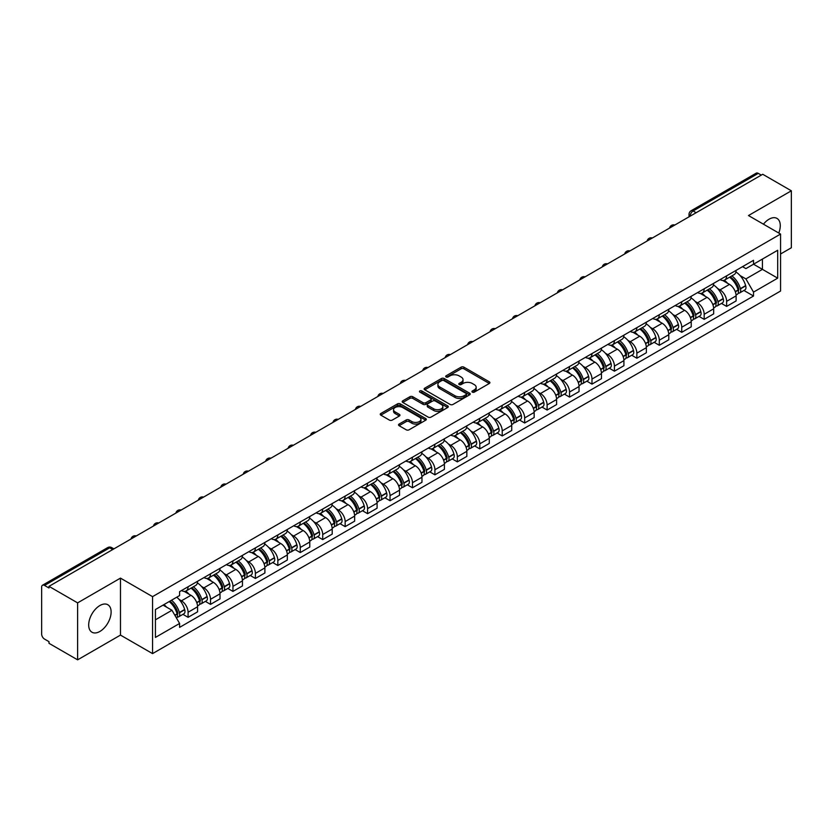 <?xml version="1.0" encoding="UTF-8"?>
<svg xmlns="http://www.w3.org/2000/svg" width="833" height="833" viewBox="0 0 833 833"><rect width="100%" height="100%" fill="white"/><g stroke="black" fill="none" stroke-linecap="round" stroke-linejoin="round"><path stroke-width="1.25" d="M472.353 392.124A1.395 0.802 0 0 0 474.331 392.124L489.325 383.461A1.999 1.156 0 0 0 489.919 382.649A1.999 1.156 0 0 0 489.325 381.837L463.919 367.166A1.999 1.156 0 0 0 461.086 367.166L446.092 375.818A1.395 0.802 0 0 0 445.676 376.391A1.395 0.802 0 0 0 446.092 376.964A1.395 0.802 0 0 0 448.071 376.964L450.007 375.839A6.393 3.686 0 0 1 459.045 375.839L461.159 377.068A6.393 3.686 0 0 1 463.033 379.671A6.393 3.686 0 0 1 461.159 382.285L459.222 383.399A1.395 0.802 0 0 0 458.806 383.971A1.395 0.802 0 0 0 459.222 384.544A1.395 0.802 0 0 0 461.201 384.544L463.138 383.419A6.393 3.686 0 0 1 472.176 383.419L474.289 384.648A6.393 3.686 0 0 1 476.164 387.251A6.393 3.686 0 0 1 474.289 389.865L472.353 390.989A1.395 0.802 0 0 0 471.947 391.552A1.395 0.802 0 0 0 472.353 392.124L472.353 390.989M99.908 631.445A15.869 9.163 120 0 0 110.268 617.461A15.869 9.163 120 0 0 107.842 604.748A15.869 9.163 120 0 0 99.908 605.529A15.869 9.163 120 0 0 89.537 619.513A15.869 9.163 120 0 0 91.974 632.226A15.869 9.163 120 0 0 99.908 631.445M778.772 233.032A15.869 9.163 120 0 0 776.991 218.413A15.869 9.163 120 0 0 769.057 219.204A15.869 9.163 120 0 0 763.445 224.181M399.111 424.059A1.999 1.156 0 0 0 398.528 424.872A1.999 1.156 0 0 0 399.111 425.694L406.244 429.807A1.999 1.156 0 0 0 409.065 429.807L425.725 420.186A1.999 1.156 0 0 0 426.309 419.374A1.999 1.156 0 0 0 425.725 418.562L400.309 403.88A1.999 1.156 0 0 0 397.487 403.88L380.827 413.501A1.999 1.156 0 0 0 380.244 414.313A1.999 1.156 0 0 0 380.827 415.136L389.438 420.103A1.999 1.156 0 0 0 392.26 420.103L399.392 415.99A1.999 1.156 0 0 0 399.975 415.178A1.999 1.156 0 0 0 399.392 414.355L395.123 411.898A5.342 3.082 0 0 1 393.551 409.711A5.342 3.082 0 0 1 396.852 406.868A5.342 3.082 0 0 1 402.672 407.535L419.405 417.187A5.342 3.082 0 0 1 420.967 419.374A5.342 3.082 0 0 1 417.677 422.216A5.342 3.082 0 0 1 411.856 421.55L409.065 419.947A1.999 1.156 0 0 0 406.244 419.947L399.111 424.059L399.111 425.694L406.244 421.602L406.244 419.947M152.554 596.647L120.473 578.123L77.615 602.873L48.991 586.349L762.726 174.274L791.35 190.799L748.482 215.549L780.563 234.063L152.554 596.647L152.554 653.613L780.563 291.04L780.563 234.063M450.153 404.453A1.999 1.156 0 0 0 452.975 404.453L469.635 394.832A1.999 1.156 0 0 0 470.218 394.019A1.999 1.156 0 0 0 469.635 393.207L444.218 378.536A1.999 1.156 0 0 0 441.396 378.536L424.736 388.157A1.999 1.156 0 0 0 424.153 388.969A1.999 1.156 0 0 0 424.736 389.782L450.153 404.453M420.426 392.426A1.395 0.802 0 0 1 421.842 392.624L421.842 390.969L447.675 405.879A1.999 1.156 0 0 1 448.258 406.702A1.999 1.156 0 0 1 447.675 407.514L431.015 417.135A1.999 1.156 0 0 1 428.193 417.135L402.776 402.454L402.776 400.829A1.999 1.156 0 0 0 402.193 401.641A1.999 1.156 0 0 0 402.776 402.454M402.776 400.829L409.909 396.716A1.999 1.156 0 0 1 412.731 396.716L423.039 402.662A1.999 1.156 0 0 0 425.861 402.662L430.599 399.934A1.999 1.156 0 0 0 431.182 399.111A1.999 1.156 0 0 0 430.599 398.299L419.863 392.104A1.395 0.802 0 0 1 419.457 391.531A1.395 0.802 0 0 1 420.321 390.792A1.395 0.802 0 0 1 421.842 390.969M77.615 602.873L77.615 659.84L48.991 643.315L48.991 641.66L44.524 639.078A4.071 2.353 -120 0 1 41.65 634.1L41.65 587.098A4.071 2.353 -120 0 1 42.493 585.235L107.655 547.614A4.071 2.353 60 0 1 109.685 547.812L44.524 585.432A4.071 2.353 -120 0 0 42.493 585.235M780.563 253.992L791.35 247.765L791.35 190.799M77.615 659.84L120.473 635.1L152.554 653.613M48.991 586.349L48.991 588.004L44.524 585.432M696.128 212.727L693.108 210.978A4.071 2.353 60 0 0 691.067 210.78L756.229 173.16A4.071 2.353 60 0 1 758.269 173.358L693.108 210.978A4.071 2.353 120 0 0 690.234 215.966L690.234 216.132M761.289 175.107L758.269 173.358M726.626 275.838A9.361 5.404 60 0 1 724.679 280.034L734.175 274.557A9.361 5.404 -120 0 0 736.112 270.361M717.609 288.489L720.004 289.874A9.361 5.404 60 0 1 726.626 301.338L736.112 295.85A9.361 5.404 -120 0 0 729.5 284.397L722.7 280.471M736.112 295.85L736.112 300.921L726.626 306.398L721.472 303.431M724.679 280.034A9.361 5.404 60 0 1 720.076 279.617M726.626 301.338L726.626 306.398M704.187 288.791A9.361 5.404 60 0 1 702.24 292.997L711.736 287.51A9.361 5.404 -120 0 0 713.673 283.314M699.033 316.384L704.187 319.351L713.673 313.874L713.673 308.804A9.361 5.404 -120 0 0 707.061 297.35L700.261 293.424M702.24 292.997A9.361 5.404 60 0 1 697.638 292.57M695.17 301.442L697.565 302.827A9.361 5.404 60 0 1 704.187 314.291L704.187 319.351M681.738 301.744A9.361 5.404 60 0 1 679.801 305.95L689.297 300.463A9.361 5.404 -120 0 0 691.234 296.267M676.594 329.337L681.748 332.305L691.234 326.828L691.234 321.767A9.361 5.404 -120 0 0 684.622 310.303L677.823 306.377M679.801 305.95A9.361 5.404 60 0 1 675.199 305.524M672.731 314.405L675.126 315.78A9.361 5.404 60 0 1 681.748 327.244L681.748 332.305M659.299 314.707A9.361 5.404 60 0 1 657.362 318.904L666.858 313.427A9.361 5.404 -120 0 0 668.795 309.22M654.155 342.29L659.299 345.268L668.795 339.781L668.795 334.72A9.361 5.404 -120 0 0 662.183 323.256L655.384 319.331M657.362 318.904A9.361 5.404 60 0 1 652.76 318.477M650.292 327.359L652.687 328.733A9.361 5.404 60 0 1 659.299 340.197L659.299 345.268M636.86 327.661A9.361 5.404 60 0 1 634.923 331.857L644.419 326.38A9.361 5.404 -120 0 0 646.356 322.173M631.716 355.243L636.86 358.221L646.356 352.734L646.356 347.673A9.361 5.404 -120 0 0 639.744 336.209L632.945 332.294M634.923 331.857A9.361 5.404 60 0 1 630.321 331.44M627.853 340.312L630.248 341.697A9.361 5.404 60 0 1 636.86 353.15L636.86 358.221M614.421 340.614A9.361 5.404 60 0 1 612.484 344.81L621.98 339.333A9.361 5.404 -120 0 0 623.917 335.137M609.277 368.207L614.421 371.174L623.917 365.697L623.917 360.627A9.361 5.404 -120 0 0 617.305 349.162L610.506 345.247M612.484 344.81A9.361 5.404 60 0 1 607.882 344.393M605.414 353.265L607.809 354.65A9.361 5.404 60 0 1 614.421 366.114L614.421 371.174M591.982 353.567A9.361 5.404 60 0 1 590.045 357.774L599.541 352.286A9.361 5.404 -120 0 0 601.478 348.09M586.838 381.16L591.982 384.128L601.478 378.651L601.478 373.58A9.361 5.404 -120 0 0 594.866 362.126L588.067 358.2M590.045 357.774A9.361 5.404 60 0 1 585.443 357.347M582.975 366.218L585.37 367.603A9.361 5.404 60 0 1 591.982 379.067L591.982 384.128M569.543 366.52A9.361 5.404 60 0 1 567.606 370.727L577.102 365.239A9.361 5.404 -120 0 0 579.039 361.043M564.399 394.113L569.543 397.081L579.039 391.604L579.039 386.543A9.361 5.404 -120 0 0 572.427 375.079L565.628 371.154M567.606 370.727A9.361 5.404 60 0 1 563.004 370.3M560.536 379.182L562.931 380.556A9.361 5.404 60 0 1 569.543 392.02L569.543 397.081M547.104 379.484A9.361 5.404 60 0 1 545.167 383.68L554.663 378.203A9.361 5.404 -120 0 0 556.6 373.996M541.96 407.066L547.104 410.044L556.6 404.557L556.6 399.496A9.361 5.404 -120 0 0 549.988 388.032L543.189 384.107M545.167 383.68A9.361 5.404 60 0 1 540.565 383.253M538.097 392.135L540.492 393.509A9.361 5.404 60 0 1 547.104 404.973L547.104 410.044M524.665 392.437A9.361 5.404 60 0 1 522.728 396.633L532.225 391.156A9.361 5.404 -120 0 0 534.161 386.949M519.521 420.019L524.665 422.997L534.161 417.51L534.161 412.45A9.361 5.404 -120 0 0 527.549 400.985L520.75 397.06M522.728 396.633A9.361 5.404 60 0 1 518.126 396.216M515.658 405.088L518.053 406.473A9.361 5.404 60 0 1 524.665 417.927L524.665 422.997M502.226 405.39A9.361 5.404 60 0 1 500.289 409.586L509.786 404.109A9.361 5.404 -120 0 0 511.722 399.913M497.082 432.983L502.226 435.951L511.722 430.474L511.722 425.403A9.361 5.404 -120 0 0 505.11 413.939L498.311 410.023M500.289 409.586A9.361 5.404 60 0 1 495.687 409.17M493.219 418.041L495.614 419.426A9.361 5.404 60 0 1 502.226 430.88L502.226 435.951M479.787 418.343A9.361 5.404 60 0 1 477.85 422.55L487.347 417.062A9.361 5.404 -120 0 0 489.283 412.866M474.643 445.936L479.787 448.904L489.283 443.427L489.283 438.356A9.361 5.404 -120 0 0 482.671 426.902L475.872 422.977M477.85 422.55A9.361 5.404 60 0 1 473.248 422.123M470.78 430.994L473.175 432.379A9.361 5.404 60 0 1 479.787 443.843L479.787 448.904M457.348 431.296A9.361 5.404 60 0 1 455.412 435.503L464.908 430.015A9.361 5.404 -120 0 0 466.844 425.819M452.204 458.889L457.348 461.857L466.844 456.38L466.844 451.309A9.361 5.404 -120 0 0 460.233 439.855L453.433 435.93M455.412 435.503A9.361 5.404 60 0 1 450.809 435.076M448.341 443.958L450.736 445.332A9.361 5.404 60 0 1 457.348 456.796L457.348 461.857M434.909 444.26A9.361 5.404 60 0 1 432.973 448.456L442.469 442.979A9.361 5.404 -120 0 0 444.406 438.772M429.766 471.842L434.909 474.82L444.406 469.333L444.406 464.273A9.361 5.404 -120 0 0 437.794 452.808L430.994 448.883M432.973 448.456A9.361 5.404 60 0 1 428.37 448.029M425.902 456.911L428.297 458.285A9.361 5.404 60 0 1 434.909 469.75L434.909 474.82M412.47 457.213A9.361 5.404 60 0 1 410.534 461.409L420.03 455.932A9.361 5.404 -120 0 0 421.967 451.725M407.327 484.796L412.47 487.774L421.967 482.286L421.967 477.226A9.361 5.404 -120 0 0 415.344 465.762L408.555 461.836M410.534 461.409A9.361 5.404 60 0 1 405.931 460.993M403.464 469.864L405.858 471.249A9.361 5.404 60 0 1 412.47 482.703L412.47 487.774M390.031 470.166A9.361 5.404 60 0 1 388.095 474.362L397.591 468.885A9.361 5.404 -120 0 0 399.528 464.689M384.888 497.759L390.031 500.727L399.528 495.25L399.528 490.179A9.361 5.404 -120 0 0 392.905 478.715L386.116 474.8M388.095 474.362A9.361 5.404 60 0 1 383.492 473.946M381.025 482.817L383.419 484.202A9.361 5.404 60 0 1 390.031 495.656L390.031 500.727M367.592 483.119A9.361 5.404 60 0 1 365.656 487.326L375.152 481.838A9.361 5.404 -120 0 0 377.089 477.642M362.449 510.712L367.592 513.68L377.089 508.203L377.089 503.132A9.361 5.404 -120 0 0 370.466 491.678L363.677 487.753M365.656 487.326A9.361 5.404 60 0 1 361.053 486.899M358.586 495.77L360.981 497.155A9.361 5.404 60 0 1 367.592 508.619L367.592 513.68M345.154 496.072A9.361 5.404 60 0 1 343.217 500.279L352.713 494.792A9.361 5.404 -120 0 0 354.65 490.595M340.01 523.665L345.154 526.633L354.65 521.156L354.65 516.085A9.361 5.404 -120 0 0 348.027 504.631L341.238 500.706M343.217 500.279A9.361 5.404 60 0 1 338.614 499.852M336.147 508.724L338.542 510.108A9.361 5.404 60 0 1 345.154 521.573L345.154 526.633M322.715 509.036A9.361 5.404 60 0 1 320.778 513.232L330.274 507.755A9.361 5.404 -120 0 0 332.211 503.549M317.571 536.619L322.715 539.597L332.211 534.109L332.211 529.049A9.361 5.404 -120 0 0 325.588 517.585L318.8 513.659M320.778 513.232A9.361 5.404 60 0 1 316.176 512.805M313.708 521.687L316.103 523.062A9.361 5.404 60 0 1 322.715 534.526L322.715 539.597M300.276 521.989A9.361 5.404 60 0 1 298.339 526.185L307.835 520.708A9.361 5.404 -120 0 0 309.772 516.502M295.132 549.572L300.276 552.55L309.772 547.062L309.772 542.002A9.361 5.404 -120 0 0 303.15 530.538L296.361 526.612M298.339 526.185A9.361 5.404 60 0 1 293.737 525.769M291.269 534.64L293.664 536.025A9.361 5.404 60 0 1 300.276 547.479L300.276 552.55M277.837 534.942A9.361 5.404 60 0 1 275.9 539.138L285.396 533.661A9.361 5.404 -120 0 0 287.333 529.465M272.693 562.525L277.837 565.503L287.333 560.026L287.333 554.955A9.361 5.404 -120 0 0 280.711 543.491L273.922 539.576M275.9 539.138A9.361 5.404 60 0 1 271.298 538.722M268.83 547.593L271.225 548.978A9.361 5.404 60 0 1 277.837 560.432L277.837 565.503M255.398 547.895A9.361 5.404 60 0 1 253.461 552.092L262.957 546.615A9.361 5.404 -120 0 0 264.894 542.418M250.254 575.488L255.398 578.456L264.894 572.979L264.894 567.908A9.361 5.404 -120 0 0 258.272 556.454L251.483 552.529M253.461 552.092A9.361 5.404 60 0 1 248.848 551.675M246.391 560.547L248.786 561.931A9.361 5.404 60 0 1 255.398 573.396L255.398 578.456M232.959 560.848A9.361 5.404 60 0 1 231.022 565.055L240.518 559.568A9.361 5.404 -120 0 0 242.455 555.372M227.815 588.442L232.959 591.409L242.455 585.932L242.455 580.861A9.361 5.404 -120 0 0 235.833 569.408L229.044 565.482M231.022 565.055A9.361 5.404 60 0 1 226.409 564.628M223.952 573.5L226.347 574.885A9.361 5.404 60 0 1 232.959 586.349L232.959 591.409M210.52 573.802A9.361 5.404 60 0 1 208.583 578.008L218.079 572.521A9.361 5.404 -120 0 0 220.016 568.325M205.376 601.395L210.52 604.373L220.016 598.885L220.016 593.825A9.361 5.404 -120 0 0 213.394 582.361L206.605 578.435M208.583 578.008A9.361 5.404 60 0 1 203.97 577.581M201.513 586.463L203.908 587.838A9.361 5.404 60 0 1 210.52 599.302L210.52 604.373M188.081 586.765A9.361 5.404 60 0 1 186.144 590.961L195.64 585.484A9.361 5.404 -120 0 0 197.577 581.278M182.937 614.348L188.081 617.326L197.577 611.839L197.577 606.778A9.361 5.404 -120 0 0 190.955 595.314L184.166 591.388M186.144 590.961A9.361 5.404 60 0 1 181.532 590.545M179.074 599.416L181.459 600.801A9.361 5.404 60 0 1 188.081 612.255L188.081 617.326M742.515 266.664L745.899 268.611L777.689 250.264L762.434 259.063L762.434 269.361L745.899 278.909L740.048 275.536M155.427 619.814L171.973 610.266L179.595 623.469L155.427 637.422L155.427 609.517L179.595 595.564L179.595 591.659L753.521 260.312L753.521 264.207L777.689 278.16L753.521 292.112L745.899 278.909M777.689 250.264L777.689 278.16M179.595 623.469L179.595 627.374L753.521 296.017L753.521 292.112M120.473 578.123L120.473 635.1M171.973 610.266L163.049 605.112M743.911 290.467L753.521 296.017M472.905 392.322L474.289 391.52A6.393 3.686 0 0 0 476.164 388.917L476.164 387.251M463.033 379.671L463.033 381.337A6.393 3.686 0 0 1 461.159 383.94L459.774 384.742M489.304 383.482L463.919 368.821A1.999 1.156 0 0 0 461.086 368.821L446.644 377.162M469.604 394.852L444.218 380.192A1.999 1.156 0 0 0 441.396 380.192L424.757 389.802M466.105 394.592A1.395 0.802 0 0 0 466.511 394.019A1.395 0.802 0 0 0 466.105 393.447L443.791 380.566A1.395 0.802 0 0 0 441.823 380.566L439.772 381.753A6.393 3.686 0 0 0 437.898 384.357A6.393 3.686 0 0 0 439.772 386.97L455.016 395.769A6.393 3.686 0 0 0 464.054 395.769L466.105 394.592L466.105 396.248A1.395 0.802 0 0 0 466.511 395.685L466.511 394.019M437.898 384.357L437.898 386.023A6.393 3.686 0 0 0 439.772 388.636L439.772 386.97M466.105 396.248L464.054 397.435A6.393 3.686 0 0 1 455.016 397.435L439.772 388.636M402.808 402.474L409.909 398.372L409.909 396.716M431.182 399.111L431.182 400.777A1.999 1.156 0 0 1 430.599 401.589L425.861 404.328A1.999 1.156 0 0 1 423.039 404.328L412.731 398.372A1.999 1.156 0 0 0 409.909 398.372M421.842 392.624L447.654 407.524M433.733 408.836A5.342 3.082 0 0 0 439.553 409.503A5.342 3.082 0 0 0 442.854 406.66A5.342 3.082 0 0 0 441.292 404.474L435.399 401.069A1.999 1.156 0 0 0 432.566 401.069L427.839 403.807A1.999 1.156 0 0 0 427.256 404.619A1.999 1.156 0 0 0 427.839 405.432L433.733 408.836L433.733 410.502A5.342 3.082 0 0 0 439.553 411.169A5.342 3.082 0 0 0 442.854 408.316L442.854 406.66M427.256 404.619L427.256 406.275A1.999 1.156 0 0 0 427.839 407.098L427.839 405.432M433.733 410.502L427.839 407.098M420.967 419.374L420.967 421.029A5.342 3.082 0 0 1 417.677 423.882A5.342 3.082 0 0 1 411.856 423.216L409.065 421.602A1.999 1.156 0 0 0 406.244 421.602M393.551 409.711L393.551 411.377A5.342 3.082 0 0 0 395.123 413.553L395.123 411.898M399.392 414.355L399.392 415.99L395.123 413.553M425.725 418.562L425.725 420.186L400.309 405.546A1.999 1.156 0 0 0 397.487 405.546L380.848 415.146L380.827 413.501M730.156 276.879A12.818 7.403 60 0 1 730.218 276.92A12.818 7.403 60 0 1 738.652 288.416L738.725 288.687A2.489 1.437 60 0 1 738.33 290.644A2.489 1.437 60 0 1 738.277 290.665M729.593 277.202A15.463 8.924 60 0 1 738.09 289.957L738.163 290.228A5.133 2.968 60 0 1 737.351 294.257L736.08 294.997M738.236 293.122A5.133 2.968 -120 0 0 739.652 292.935A5.133 2.968 -120 0 0 740.464 288.895L740.391 288.635A15.463 8.924 -120 0 0 731.895 275.879M735.924 271.995A15.463 8.924 60 0 1 745.639 285.604L745.712 285.865A5.133 2.968 60 0 1 744.9 289.894L739.652 292.935M724.314 280.221A15.463 8.924 60 0 1 727.553 283.262M735.06 283.282L737.038 284.428M707.717 289.832A12.818 7.403 60 0 1 707.779 289.874A12.818 7.403 60 0 1 716.213 301.369L716.286 301.64A2.489 1.437 60 0 1 715.891 303.597A2.489 1.437 60 0 1 715.839 303.629M707.155 290.155A15.463 8.924 60 0 1 715.651 302.92L715.724 303.181A5.133 2.968 60 0 1 714.912 307.21L713.642 307.95M715.797 306.075A5.133 2.968 -120 0 0 717.213 305.888A5.133 2.968 -120 0 0 718.025 301.848L717.952 301.588A15.463 8.924 -120 0 0 709.456 288.832M713.485 284.959A15.463 8.924 60 0 1 723.2 298.558L723.273 298.818A5.133 2.968 60 0 1 722.461 302.858L717.213 305.888M701.875 293.174A15.463 8.924 60 0 1 705.114 296.225M712.621 296.246L714.599 297.381M685.278 302.796A12.818 7.403 60 0 1 685.34 302.827A12.818 7.403 60 0 1 693.774 314.333L693.847 314.593A2.489 1.437 60 0 1 693.452 316.55A2.489 1.437 60 0 1 693.4 316.582M684.716 303.118A15.463 8.924 60 0 1 693.212 315.874L693.285 316.134A5.133 2.968 60 0 1 692.473 320.174L691.192 320.903M693.348 319.029A5.133 2.968 -120 0 0 694.774 318.841A5.133 2.968 -120 0 0 695.586 314.812L695.513 314.541A15.463 8.924 -120 0 0 687.017 301.785M691.046 297.912A15.463 8.924 60 0 1 700.761 311.511L700.834 311.771A5.133 2.968 60 0 1 700.022 315.811L694.774 318.841M679.436 306.127A15.463 8.924 60 0 1 682.675 309.178M690.182 309.199L692.161 310.334M662.839 315.749A12.818 7.403 60 0 1 662.901 315.78A12.818 7.403 60 0 1 671.336 327.286L671.408 327.546A2.489 1.437 60 0 1 671.013 329.504A2.489 1.437 60 0 1 670.961 329.535M662.277 316.071A15.463 8.924 60 0 1 670.773 328.827L670.846 329.087A5.133 2.968 60 0 1 670.034 333.127L668.753 333.866M670.909 331.992A5.133 2.968 -120 0 0 672.335 331.794A5.133 2.968 -120 0 0 673.147 327.765L673.074 327.494A15.463 8.924 -120 0 0 664.578 314.739M668.607 310.865A15.463 8.924 60 0 1 678.322 324.464L678.395 324.735A5.133 2.968 60 0 1 677.583 328.764L672.335 331.794M656.998 319.081A15.463 8.924 60 0 1 660.225 322.132M667.743 322.152L669.722 323.287M640.4 328.702A12.818 7.403 60 0 1 640.462 328.733A12.818 7.403 60 0 1 648.897 340.239L648.969 340.499A2.489 1.437 60 0 1 648.574 342.457A2.489 1.437 60 0 1 648.522 342.488M639.838 329.025A15.463 8.924 60 0 1 648.334 341.78L648.407 342.051A5.133 2.968 60 0 1 647.595 346.08L646.314 346.82M648.47 344.945A5.133 2.968 -120 0 0 649.896 344.747A5.133 2.968 -120 0 0 650.708 340.718L650.635 340.447A15.463 8.924 -120 0 0 642.139 327.692M646.169 323.818A15.463 8.924 60 0 1 655.883 337.417L655.956 337.688A5.133 2.968 60 0 1 655.144 341.717L649.896 344.747M634.559 332.034A15.463 8.924 60 0 1 637.786 335.085M645.304 335.105L647.283 336.251M617.961 341.655A12.818 7.403 60 0 1 618.024 341.697A12.818 7.403 60 0 1 626.458 353.192L626.531 353.463A2.489 1.437 60 0 1 626.135 355.42A2.489 1.437 60 0 1 626.083 355.441M617.399 341.978A15.463 8.924 60 0 1 625.895 354.733L625.968 355.004A5.133 2.968 60 0 1 625.156 359.033L623.875 359.773M626.031 357.898A5.133 2.968 -120 0 0 627.457 357.711A5.133 2.968 -120 0 0 628.269 353.671L628.197 353.411A15.463 8.924 -120 0 0 619.7 340.655M623.73 336.771A15.463 8.924 60 0 1 633.444 350.381L633.517 350.641A5.133 2.968 60 0 1 632.705 354.671L627.457 357.711M612.12 344.997A15.463 8.924 60 0 1 615.348 348.038M622.865 348.059L624.844 349.204M595.522 354.608A12.818 7.403 60 0 1 595.585 354.65A12.818 7.403 60 0 1 604.019 366.145L604.092 366.416A2.489 1.437 60 0 1 603.696 368.373A2.489 1.437 60 0 1 603.644 368.405M594.96 354.931A15.463 8.924 60 0 1 603.456 367.686L603.529 367.957A5.133 2.968 60 0 1 602.717 371.987L601.436 372.726M603.592 370.852A5.133 2.968 -120 0 0 605.018 370.664A5.133 2.968 -120 0 0 605.83 366.624L605.758 366.364A15.463 8.924 -120 0 0 597.261 353.609M601.28 349.735A15.463 8.924 60 0 1 611.005 363.334L611.078 363.594A5.133 2.968 60 0 1 610.266 367.634L605.018 370.664M589.681 357.951A15.463 8.924 60 0 1 592.909 361.001M600.426 361.022L602.405 362.157M573.083 367.572A12.818 7.403 60 0 1 573.146 367.603A12.818 7.403 60 0 1 581.58 379.109L581.653 379.369A2.489 1.437 60 0 1 581.257 381.327A2.489 1.437 60 0 1 581.205 381.358M572.521 367.894A15.463 8.924 60 0 1 581.018 380.65L581.09 380.91A5.133 2.968 60 0 1 580.278 384.95L578.997 385.679M581.153 383.805A5.133 2.968 -120 0 0 582.579 383.617A5.133 2.968 -120 0 0 583.392 379.588L583.319 379.317A15.463 8.924 -120 0 0 574.822 366.562M578.841 362.688A15.463 8.924 60 0 1 588.567 376.287L588.639 376.547A5.133 2.968 60 0 1 587.827 380.587L582.579 383.617M567.242 370.904A15.463 8.924 60 0 1 570.47 373.955M577.987 373.975L579.966 375.11M550.644 380.525A12.818 7.403 60 0 1 550.707 380.556A12.818 7.403 60 0 1 559.141 392.062L559.214 392.322A2.489 1.437 60 0 1 558.818 394.28A2.489 1.437 60 0 1 558.766 394.311M550.082 380.848A15.463 8.924 60 0 1 558.579 393.603L558.651 393.863A5.133 2.968 60 0 1 557.839 397.903L556.559 398.643M558.714 396.768A5.133 2.968 -120 0 0 560.14 396.57A5.133 2.968 -120 0 0 560.953 392.541L560.88 392.27A15.463 8.924 -120 0 0 552.383 379.515M556.402 375.641A15.463 8.924 60 0 1 566.128 389.24L566.201 389.511A5.133 2.968 60 0 1 565.388 393.54L560.14 396.57M544.803 383.857A15.463 8.924 60 0 1 548.031 386.908M555.549 386.929L557.527 388.063M528.195 393.478A12.818 7.403 60 0 1 528.268 393.509A12.818 7.403 60 0 1 536.702 405.015L536.775 405.275A2.489 1.437 60 0 1 536.379 407.233A2.489 1.437 60 0 1 536.327 407.264M527.643 393.801A15.463 8.924 60 0 1 536.14 406.556L536.213 406.827A5.133 2.968 60 0 1 535.4 410.856L534.12 411.596M536.275 409.721A5.133 2.968 -120 0 0 537.702 409.524A5.133 2.968 -120 0 0 538.514 405.494L538.441 405.223A15.463 8.924 -120 0 0 529.944 392.468M533.963 388.594A15.463 8.924 60 0 1 543.689 402.193L543.762 402.464A5.133 2.968 60 0 1 542.949 406.494L537.702 409.524M522.364 396.81A15.463 8.924 60 0 1 525.592 399.861M533.11 399.882L535.078 401.017M505.756 406.431A12.818 7.403 60 0 1 505.829 406.473A12.818 7.403 60 0 1 514.253 417.968L514.336 418.239A2.489 1.437 60 0 1 513.94 420.196A2.489 1.437 60 0 1 513.888 420.217M505.204 406.754A15.463 8.924 60 0 1 513.701 419.509L513.774 419.78A5.133 2.968 60 0 1 512.961 423.81L511.681 424.549M513.836 422.675A5.133 2.968 -120 0 0 515.263 422.477A5.133 2.968 -120 0 0 516.075 418.447L516.002 418.187A15.463 8.924 -120 0 0 507.505 405.432M511.524 401.548A15.463 8.924 60 0 1 521.25 415.157L521.323 415.417A5.133 2.968 60 0 1 520.51 419.447L515.263 422.477M499.925 409.774A15.463 8.924 60 0 1 503.153 412.814M510.671 412.835L512.639 413.98M483.317 419.384A12.818 7.403 60 0 1 483.39 419.426A12.818 7.403 60 0 1 491.814 430.921L491.897 431.192A2.489 1.437 60 0 1 491.501 433.15A2.489 1.437 60 0 1 491.449 433.181M482.765 419.707A15.463 8.924 60 0 1 491.262 432.462L491.335 432.733A5.133 2.968 60 0 1 490.522 436.763L489.242 437.502M491.397 435.628A5.133 2.968 -120 0 0 492.824 435.44A5.133 2.968 -120 0 0 493.636 431.4L493.563 431.14A15.463 8.924 -120 0 0 485.066 418.385M489.086 414.511A15.463 8.924 60 0 1 498.811 428.11L498.884 428.37A5.133 2.968 60 0 1 498.072 432.41L492.824 435.44M477.486 422.727A15.463 8.924 60 0 1 480.714 425.778M488.232 425.798L490.2 426.933M460.878 432.337A12.818 7.403 60 0 1 460.951 432.379A12.818 7.403 60 0 1 469.375 443.874L469.458 444.145A2.489 1.437 60 0 1 469.062 446.103A2.489 1.437 60 0 1 469 446.134M460.326 432.671A15.463 8.924 60 0 1 468.823 445.426L468.896 445.686A5.133 2.968 60 0 1 468.084 449.716L466.803 450.455M468.958 448.581A5.133 2.968 -120 0 0 470.385 448.393A5.133 2.968 -120 0 0 471.197 444.364L471.124 444.093A15.463 8.924 -120 0 0 462.627 431.338M466.647 427.464A15.463 8.924 60 0 1 476.372 441.063L476.445 441.323A5.133 2.968 60 0 1 475.633 445.363L470.385 448.393M455.047 435.68A15.463 8.924 60 0 1 458.275 438.731M465.793 438.752L467.761 439.886M438.439 445.301A12.818 7.403 60 0 1 438.512 445.332A12.818 7.403 60 0 1 446.936 456.838L447.019 457.098A2.489 1.437 60 0 1 446.623 459.056A2.489 1.437 60 0 1 446.561 459.087M437.887 445.624A15.463 8.924 60 0 1 446.373 458.379L446.457 458.639A5.133 2.968 60 0 1 445.645 462.679L444.364 463.408M446.519 461.544A5.133 2.968 -120 0 0 447.946 461.347A5.133 2.968 -120 0 0 448.758 457.317L448.685 457.046A15.463 8.924 -120 0 0 440.188 444.291M444.208 440.418A15.463 8.924 60 0 1 453.933 454.016L454.006 454.287A5.133 2.968 60 0 1 453.194 458.317L447.946 461.347M432.608 448.633A15.463 8.924 60 0 1 435.836 451.684M443.354 451.705L445.322 452.84M416 458.254A12.818 7.403 60 0 1 416.073 458.285A12.818 7.403 60 0 1 424.497 469.791L424.58 470.051A2.489 1.437 60 0 1 424.184 472.009A2.489 1.437 60 0 1 424.122 472.04M415.448 458.577A15.463 8.924 60 0 1 423.935 471.332L424.018 471.603A5.133 2.968 60 0 1 423.206 475.633L421.925 476.372M424.08 474.498A5.133 2.968 -120 0 0 425.507 474.3A5.133 2.968 -120 0 0 426.319 470.27L426.236 469.999A15.463 8.924 -120 0 0 417.75 457.244M421.769 453.371A15.463 8.924 60 0 1 431.494 466.969L431.567 467.24A5.133 2.968 60 0 1 430.755 471.27L425.507 474.3M410.169 461.586A15.463 8.924 60 0 1 413.397 464.637M420.915 464.658L422.883 465.793M393.561 471.207A12.818 7.403 60 0 1 393.634 471.249A12.818 7.403 60 0 1 402.058 482.744L402.141 483.015A2.489 1.437 60 0 1 401.745 484.962A2.489 1.437 60 0 1 401.683 484.993M392.999 471.53A15.463 8.924 60 0 1 401.496 484.285L401.579 484.556A5.133 2.968 60 0 1 400.767 488.586L399.486 489.325M401.641 487.451A5.133 2.968 -120 0 0 403.068 487.253A5.133 2.968 -120 0 0 403.88 483.223L403.797 482.963A15.463 8.924 -120 0 0 395.311 470.208M399.33 466.324A15.463 8.924 60 0 1 409.055 479.933L409.128 480.193A5.133 2.968 60 0 1 408.316 484.223L403.068 487.253M387.73 474.55A15.463 8.924 60 0 1 390.958 477.59M398.476 477.611L400.444 478.756M371.122 484.16A12.818 7.403 60 0 1 371.195 484.202A12.818 7.403 60 0 1 379.619 495.697L379.702 495.968A2.489 1.437 60 0 1 379.307 497.926A2.489 1.437 60 0 1 379.244 497.957M370.56 484.483A15.463 8.924 60 0 1 379.057 497.239L379.14 497.509A5.133 2.968 60 0 1 378.328 501.539L377.047 502.278M379.202 500.404A5.133 2.968 -120 0 0 380.629 500.216A5.133 2.968 -120 0 0 381.441 496.176L381.358 495.916A15.463 8.924 -120 0 0 372.861 483.161M376.891 479.277A15.463 8.924 60 0 1 386.616 492.886L386.689 493.146A5.133 2.968 60 0 1 385.877 497.186L380.629 500.216M365.291 487.503A15.463 8.924 60 0 1 368.519 490.543M376.037 490.575L378.005 491.709M348.683 497.114A12.818 7.403 60 0 1 348.746 497.155A12.818 7.403 60 0 1 357.18 508.651L357.263 508.921A2.489 1.437 60 0 1 356.868 510.879A2.489 1.437 60 0 1 356.805 510.91M348.121 497.447A15.463 8.924 60 0 1 356.618 510.202L356.701 510.462A5.133 2.968 60 0 1 355.889 514.492L354.608 515.231M356.763 513.357A5.133 2.968 -120 0 0 358.19 513.17A5.133 2.968 -120 0 0 359.002 509.14L358.919 508.869A15.463 8.924 -120 0 0 350.422 496.114M354.452 492.241A15.463 8.924 60 0 1 364.177 505.839L364.25 506.1A5.133 2.968 60 0 1 363.438 510.14L358.19 513.17M342.852 500.456A15.463 8.924 60 0 1 346.08 503.507M353.598 503.528L355.566 504.663M326.244 510.077A12.818 7.403 60 0 1 326.307 510.108A12.818 7.403 60 0 1 334.741 521.614L334.824 521.875A2.489 1.437 60 0 1 334.429 523.832A2.489 1.437 60 0 1 334.366 523.863M325.682 510.4A15.463 8.924 60 0 1 334.179 523.155L334.262 523.416A5.133 2.968 60 0 1 333.45 527.456L332.169 528.184M334.325 526.321A5.133 2.968 -120 0 0 335.751 526.123A5.133 2.968 -120 0 0 336.563 522.093L336.48 521.822A15.463 8.924 -120 0 0 327.983 509.067M332.013 505.194A15.463 8.924 60 0 1 341.738 518.792L341.811 519.063A5.133 2.968 60 0 1 340.999 523.093L335.751 526.123M320.413 513.409A15.463 8.924 60 0 1 323.641 516.46M331.159 516.481L333.127 517.616M303.806 523.03A12.818 7.403 60 0 1 303.868 523.062A12.818 7.403 60 0 1 312.302 534.567L312.385 534.828A2.489 1.437 60 0 1 311.99 536.785A2.489 1.437 60 0 1 311.927 536.816M303.243 523.353A15.463 8.924 60 0 1 311.74 536.108L311.823 536.379A5.133 2.968 60 0 1 311.011 540.409L309.73 541.148M311.886 539.274A5.133 2.968 -120 0 0 313.312 539.076A5.133 2.968 -120 0 0 314.124 535.046L314.041 534.776A15.463 8.924 -120 0 0 305.544 522.02M309.574 518.147A15.463 8.924 60 0 1 319.299 531.746L319.372 532.016A5.133 2.968 60 0 1 318.56 536.046L313.312 539.076M297.975 526.362A15.463 8.924 60 0 1 301.202 529.413M308.72 529.434L310.688 530.569M281.367 535.983A12.818 7.403 60 0 1 281.429 536.025A12.818 7.403 60 0 1 289.863 547.52L289.936 547.791A2.489 1.437 60 0 1 289.551 549.738A2.489 1.437 60 0 1 289.488 549.77M280.804 536.306A15.463 8.924 60 0 1 289.301 549.062L289.384 549.332A5.133 2.968 60 0 1 288.572 553.362L287.291 554.101M289.447 552.227A5.133 2.968 -120 0 0 290.873 552.029A5.133 2.968 -120 0 0 291.685 547.999L291.602 547.739A15.463 8.924 -120 0 0 283.105 534.984M287.135 531.1A15.463 8.924 60 0 1 296.86 544.699L296.933 544.969A5.133 2.968 60 0 1 296.121 548.999L290.873 552.029M275.536 539.326A15.463 8.924 60 0 1 278.763 542.366M286.281 542.387L288.249 543.533M258.928 548.937A12.818 7.403 60 0 1 258.99 548.978A12.818 7.403 60 0 1 267.424 560.474L267.497 560.744A2.489 1.437 60 0 1 267.112 562.702A2.489 1.437 60 0 1 267.049 562.733M258.365 549.259A15.463 8.924 60 0 1 266.862 562.015L266.945 562.285A5.133 2.968 60 0 1 266.133 566.315L264.852 567.054M267.008 565.18A5.133 2.968 -120 0 0 268.434 564.993A5.133 2.968 -120 0 0 269.246 560.953L269.163 560.692A15.463 8.924 -120 0 0 260.667 547.937M264.696 544.053A15.463 8.924 60 0 1 274.421 557.662L274.494 557.923A5.133 2.968 60 0 1 273.682 561.952L268.434 564.993M253.097 552.279A15.463 8.924 60 0 1 256.325 555.319M263.842 555.351L265.81 556.486M236.489 561.89A12.818 7.403 60 0 1 236.551 561.931A12.818 7.403 60 0 1 244.985 573.427L245.058 573.698A2.489 1.437 60 0 1 244.673 575.655A2.489 1.437 60 0 1 244.61 575.686M235.926 562.223A15.463 8.924 60 0 1 244.423 574.978L244.506 575.239A5.133 2.968 60 0 1 243.694 579.268L242.413 580.007M244.569 578.133A5.133 2.968 -120 0 0 245.995 577.946A5.133 2.968 -120 0 0 246.807 573.906L246.724 573.645A15.463 8.924 -120 0 0 238.228 560.89M242.257 557.017A15.463 8.924 60 0 1 251.983 570.615L252.055 570.876A5.133 2.968 60 0 1 251.243 574.916L245.995 577.946M230.658 565.232A15.463 8.924 60 0 1 233.886 568.283M241.403 568.304L243.371 569.439M214.05 574.853A12.818 7.403 60 0 1 214.112 574.885A12.818 7.403 60 0 1 222.546 586.39L222.619 586.651A2.489 1.437 60 0 1 222.234 588.608A2.489 1.437 60 0 1 222.172 588.639M213.487 575.176A15.463 8.924 60 0 1 221.984 587.931L222.057 588.192A5.133 2.968 60 0 1 221.255 592.232L219.974 592.961M222.13 591.097A5.133 2.968 -120 0 0 223.556 590.899A5.133 2.968 -120 0 0 224.369 586.869L224.285 586.599A15.463 8.924 -120 0 0 215.789 573.843M219.818 569.97A15.463 8.924 60 0 1 229.533 583.569L229.616 583.839A5.133 2.968 60 0 1 228.804 587.869L223.556 590.899M208.219 578.185A15.463 8.924 60 0 1 211.447 581.236M218.964 581.257L220.932 582.392M191.611 587.806A12.818 7.403 60 0 1 191.673 587.838A12.818 7.403 60 0 1 200.107 599.344L200.18 599.604A2.489 1.437 60 0 1 199.795 601.561A2.489 1.437 60 0 1 199.733 601.593M191.049 588.129A15.463 8.924 60 0 1 199.545 600.885L199.618 601.145A5.133 2.968 60 0 1 198.816 605.185L197.536 605.924M199.691 604.05A5.133 2.968 -120 0 0 201.117 603.852A5.133 2.968 -120 0 0 201.919 599.822L201.846 599.552A15.463 8.924 -120 0 0 193.35 586.796M197.379 582.923A15.463 8.924 60 0 1 207.094 596.522L207.178 596.792A5.133 2.968 60 0 1 206.365 600.822L201.117 603.852M185.78 591.138A15.463 8.924 60 0 1 189.008 594.189M196.526 594.21L198.493 595.345M169.859 601.187A12.818 7.403 60 0 1 177.668 612.297L177.741 612.567A2.489 1.437 60 0 1 177.356 614.515A2.489 1.437 60 0 1 177.294 614.546M169.214 601.561A15.463 8.924 60 0 1 177.106 613.838L177.179 614.108A5.133 2.968 60 0 1 176.481 618.076M177.252 617.003A5.133 2.968 -120 0 0 178.678 616.805A5.133 2.968 -120 0 0 179.48 612.776L179.407 612.515A15.463 8.924 -120 0 0 171.515 600.229M176.763 597.199A15.463 8.924 60 0 1 184.655 609.475L184.739 609.746A5.133 2.968 60 0 1 183.926 613.775L178.678 616.805M163.966 604.591A15.463 8.924 60 0 1 166.569 607.142M174.087 607.163L176.055 608.309M690.37 216.049L690.234 215.966A4.071 2.353 0 0 1 689.037 214.3L689.037 216.819M210.52 599.302L220.016 593.825M232.959 586.349L242.455 580.861M255.398 573.396L264.894 567.908M277.837 560.432L287.333 554.955M300.276 547.479L309.772 542.002M322.715 534.526L332.211 529.049M345.154 521.573L354.65 516.085M367.592 508.619L377.089 503.132M390.031 495.656L399.528 490.179M412.47 482.703L421.967 477.226M434.909 469.75L444.406 464.273M457.348 456.796L466.844 451.309M479.787 443.843L489.283 438.356M502.226 430.88L511.722 425.403M524.665 417.927L534.161 412.45M547.104 404.973L556.6 399.496M569.543 392.02L579.039 386.543M591.982 379.067L601.478 373.58M614.421 366.114L623.917 360.627M636.86 353.15L646.356 347.673M659.299 340.197L668.795 334.72M681.748 327.244L691.234 321.767M704.187 314.291L713.673 308.804M188.081 612.255L197.577 606.778M181.459 600.801L190.955 595.314M203.908 587.838L213.394 582.361M226.347 574.885L235.833 569.408M248.786 561.931L258.272 556.454M271.225 548.978L280.711 543.491M293.664 536.025L303.15 530.538M316.103 523.062L325.588 517.585M338.542 510.108L348.027 504.631M360.981 497.155L370.466 491.678M383.419 484.202L392.905 478.715M405.858 471.249L415.344 465.762M428.297 458.285L437.794 452.808M450.736 445.332L460.233 439.855M473.175 432.379L482.671 426.902M495.614 419.426L505.11 413.939M518.053 406.473L527.549 400.985M540.492 393.509L549.988 388.032M562.931 380.556L572.427 375.079M585.37 367.603L594.866 362.126M607.809 354.65L617.305 349.162M630.248 341.697L639.744 336.209M652.687 328.733L662.183 323.256M675.126 315.78L684.622 310.303M697.565 302.827L707.061 297.35M720.004 289.874L729.5 284.397M674.438 225.243A4.071 2.353 120 0 0 672.648 226.284M652 238.196A4.071 2.353 120 0 0 650.209 239.238M629.561 251.149A4.071 2.353 120 0 0 627.77 252.191M607.122 264.103A4.071 2.353 120 0 0 605.331 265.144M584.683 277.066A4.071 2.353 120 0 0 582.892 278.097M562.244 290.019A4.071 2.353 120 0 0 560.453 291.05M539.805 302.973A4.071 2.353 120 0 0 538.014 304.014M517.366 315.926A4.071 2.353 120 0 0 515.575 316.967M494.927 328.879A4.071 2.353 120 0 0 493.136 329.92M472.488 341.842A4.071 2.353 120 0 0 470.697 342.873M450.049 354.796A4.071 2.353 120 0 0 448.258 355.826M427.61 367.749A4.071 2.353 120 0 0 425.819 368.79M405.171 380.702A4.071 2.353 120 0 0 403.38 381.743M382.732 393.655A4.071 2.353 120 0 0 380.931 394.696M360.293 406.619A4.071 2.353 120 0 0 358.492 407.649M337.854 419.572A4.071 2.353 120 0 0 336.053 420.603M315.415 432.525A4.071 2.353 120 0 0 313.614 433.566M292.977 445.478A4.071 2.353 120 0 0 291.175 446.519M270.538 458.431A4.071 2.353 120 0 0 268.736 459.472M248.099 471.395A4.071 2.353 120 0 0 246.297 472.426M225.66 484.348A4.071 2.353 120 0 0 223.858 485.379M203.221 497.301A4.071 2.353 120 0 0 201.419 498.342M180.782 510.254A4.071 2.353 120 0 0 178.98 511.295M158.343 523.207A4.071 2.353 120 0 0 156.542 524.249M135.904 536.171A4.071 2.353 120 0 0 134.103 537.202M112.705 549.561L109.685 547.812A4.071 2.353 120 0 1 111.726 547.614A4.071 4.071 0 0 0 107.655 547.614M474.289 391.52L474.289 389.865M459.222 384.544L459.222 383.399M461.159 383.94L461.159 382.285M446.092 376.964L446.092 375.818M461.086 368.821L461.086 367.166M463.919 368.821L463.919 367.166M489.325 383.461L489.325 381.837M424.736 389.782L424.736 388.157M441.396 380.192L441.396 378.536M444.218 380.192L444.218 378.536M469.635 394.832L469.635 393.207M455.016 397.435L455.016 395.769M464.054 397.435L464.054 395.769M412.731 398.372L412.731 396.716M423.039 404.328L423.039 402.662M425.861 404.328L425.861 402.662M430.599 401.589L430.599 399.934M447.675 407.514L447.675 405.879M409.065 421.602L409.065 419.947M411.856 423.216L411.856 421.55M397.487 405.546L397.487 403.88M400.309 405.546L400.309 403.88M735.352 291.852L738.163 290.228M740.464 288.895L745.712 285.865M740.391 288.635L745.639 285.604M735.258 291.592L738.85 289.499M712.913 304.805L715.724 303.181M718.025 301.848L723.273 298.818M717.952 301.588L723.2 298.558M712.819 304.545L716.411 302.452M690.474 317.758L693.285 316.134M695.586 314.812L700.834 311.771M695.513 314.541L700.761 311.511M690.38 317.508L693.972 315.405M668.035 330.711L670.846 329.087M673.147 327.765L678.395 324.735M673.074 327.494L678.322 324.464M667.941 330.462L671.533 328.369M645.596 343.675L648.407 342.051M650.708 340.718L655.956 337.688M650.635 340.447L655.883 337.417M648.324 341.759L649.094 341.322M645.502 343.415L648.334 341.78M623.157 356.628L625.968 355.004M628.269 353.671L633.517 350.641M628.197 353.411L633.444 350.381M625.885 354.712L626.655 354.275M623.063 356.368L625.895 354.733M600.718 369.581L603.529 367.957M605.83 366.624L611.078 363.594M605.758 366.364L611.005 363.334M600.624 369.321L604.217 367.228M578.279 382.534L581.09 380.91M583.392 379.588L588.639 376.547M583.319 379.317L588.567 376.287M578.185 382.285L581.778 380.181M555.84 395.488L558.651 393.863M560.953 392.541L566.201 389.511M560.88 392.27L566.128 389.24M555.746 395.238L559.339 393.145M533.401 408.451L536.213 406.827M538.514 405.494L543.762 402.464M538.441 405.223L543.689 402.193M533.307 408.191L536.9 406.098M510.962 421.404L513.774 419.78M516.075 418.447L521.323 415.417M516.002 418.187L521.25 415.157M513.69 419.488L514.461 419.051M510.868 421.144L513.701 419.509M488.523 434.357L491.335 432.733M493.636 431.4L498.884 428.37M493.563 431.14L498.811 428.11M491.251 432.452L492.011 432.004M488.43 434.097L491.262 432.462M466.084 447.311L468.896 445.686M471.197 444.364L476.445 441.323M471.124 444.093L476.372 441.063M468.812 445.405L469.573 444.957M465.991 447.061L468.823 445.426M443.645 460.264L446.457 458.639M448.758 457.317L454.006 454.287M448.685 457.046L453.933 454.016M443.552 460.014L447.134 457.921M421.206 473.217L424.018 471.603M426.319 470.27L431.567 467.24M426.236 469.999L431.494 466.969M421.113 472.967L424.695 470.874M398.768 486.18L401.579 484.556M403.88 483.223L409.128 480.193M403.797 482.963L409.055 479.933M398.674 485.92L402.256 483.827M376.329 499.134L379.14 497.509M381.441 496.176L386.689 493.146M381.358 495.916L386.616 492.886M376.235 498.873L379.817 496.78M353.89 512.087L356.701 510.462M359.002 509.14L364.25 506.1M358.919 508.869L364.177 505.839M356.618 510.181L357.378 509.734M353.786 511.837L356.618 510.202M331.451 525.04L334.262 523.416M336.563 522.093L341.811 519.063M336.48 521.822L341.738 518.792M334.179 523.134L334.939 522.697M331.347 524.79L334.179 523.155M309.012 537.993L311.823 536.379M314.124 535.046L319.372 532.016M314.041 534.776L319.299 531.746M308.908 537.743L312.5 535.65M286.562 550.957L289.384 549.332M291.685 547.999L296.933 544.969M291.602 547.739L296.86 544.699M286.469 550.696L290.061 548.603M264.123 563.91L266.945 562.285M269.246 560.953L274.494 557.923M269.163 560.692L274.421 557.662M264.03 563.649L267.622 561.557M241.685 576.863L244.506 575.239M246.807 573.906L252.055 570.876M246.724 573.645L251.983 570.615M241.591 576.613L245.183 574.51M219.246 589.816L222.057 588.192M224.369 586.869L229.616 583.839M224.285 586.599L229.533 583.569M221.984 587.911L222.744 587.463M219.152 589.566L221.984 587.931M196.807 602.769L199.618 601.145M201.919 599.822L207.178 596.792M201.846 599.552L207.094 596.522M199.545 600.864L200.305 600.426M196.713 602.519L199.545 600.885M174.94 615.4L177.179 614.108M179.48 612.776L184.739 609.746M179.407 612.515L184.655 609.475M174.805 615.17L177.866 613.38M674.792 225.045A4.071 4.071 0 0 0 669.565 228.055M652.354 237.999A4.071 4.071 0 0 0 647.126 241.008M629.904 250.952A4.071 4.071 0 0 0 624.688 253.971M607.465 263.905A4.071 4.071 0 0 0 602.249 266.924M585.026 276.868A4.071 4.071 0 0 0 579.81 279.878M562.587 289.822A4.071 4.071 0 0 0 557.371 292.831M540.148 302.775A4.071 4.071 0 0 0 534.932 305.784M517.71 315.728A4.071 4.071 0 0 0 512.493 318.747M495.271 328.681A4.071 4.071 0 0 0 490.054 331.701M472.832 341.645A4.071 4.071 0 0 0 467.615 344.654M450.393 354.598A4.071 4.071 0 0 0 445.176 357.607M427.954 367.551A4.071 4.071 0 0 0 422.737 370.56M405.515 380.504A4.071 4.071 0 0 0 400.298 383.524M383.076 393.457A4.071 4.071 0 0 0 377.859 396.477M360.637 406.41A4.071 4.071 0 0 0 355.42 409.43M338.198 419.374A4.071 4.071 0 0 0 332.981 422.383M315.759 432.327A4.071 4.071 0 0 0 310.542 435.336M293.32 445.28A4.071 4.071 0 0 0 288.103 448.289M270.881 458.233A4.071 4.071 0 0 0 265.665 461.253M248.442 471.186A4.071 4.071 0 0 0 243.226 474.206M226.003 484.15A4.071 4.071 0 0 0 220.787 487.159M203.564 497.103A4.071 4.071 0 0 0 198.348 500.112M181.125 510.056A4.071 4.071 0 0 0 175.909 513.066M158.686 523.009A4.071 4.071 0 0 0 153.47 526.029M136.248 535.963A4.071 4.071 0 0 0 131.031 538.982M113.902 548.864L111.726 547.614M691.067 210.78A4.071 4.071 0 0 0 689.037 214.3"/></g></svg>
